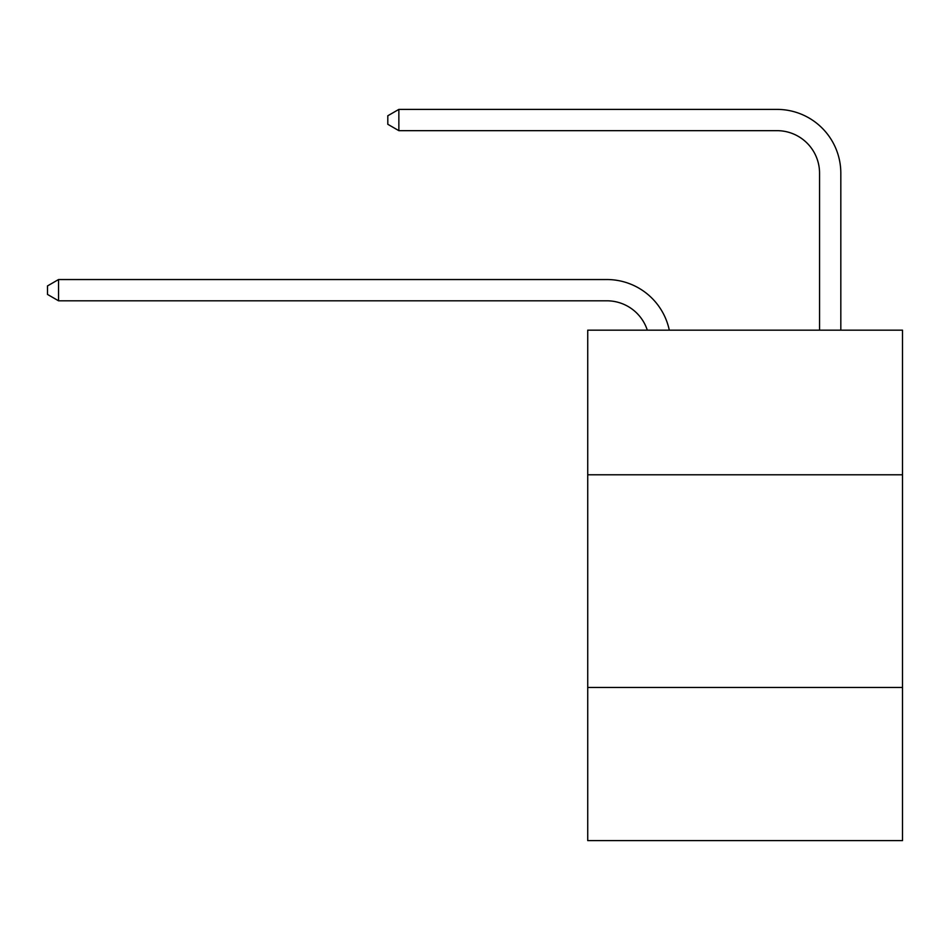 <?xml version="1.0" encoding="UTF-8"?>
<svg xmlns="http://www.w3.org/2000/svg" width="950" height="950" viewBox="0 0 950 950"><rect width="100%" height="100%" fill="white"/><g stroke="black" fill="none" stroke-linecap="round" stroke-linejoin="round"><path stroke-width="1.43" d="M902.5 474.786L902.5 330.161L587.729 330.161L587.729 474.786L902.5 474.786L902.5 840.607L587.729 840.607L587.729 474.786M902.5 687.479L587.729 687.479M606.86 300.806A42.536 42.536 -48.1 0 1 647.306 330.161A42.536 42.536 -41.1 0 0 606.86 300.806L58.556 300.806L47.5 294.429L47.5 285.926L58.556 279.538L606.86 279.538A63.804 63.804 131.9 0 1 669.299 330.161M819.553 330.161L819.553 173.197A42.536 42.536 99 0 0 777.017 130.661L398.858 130.661L387.802 124.284L387.802 115.769L398.858 109.393L777.017 109.393A63.804 63.804 54 0 1 840.821 173.197L840.821 330.161M58.556 279.538L606.86 279.538L58.556 279.538L606.86 279.538L58.556 279.538L606.86 279.538L58.556 279.538L606.86 279.538L58.556 279.538L606.86 279.538L58.556 279.538L606.86 279.538L58.556 279.538L606.86 279.538L58.556 279.538L606.86 279.538L58.556 279.538L606.86 279.538L58.556 279.538L606.86 279.538L58.556 279.538L606.86 279.538L58.556 279.538L606.86 279.538L58.556 279.538L606.86 279.538L58.556 279.538L606.86 279.538L58.556 279.538L606.86 279.538L58.556 279.538L606.86 279.538L58.556 279.538L606.86 279.538L58.556 279.538L606.86 279.538L58.556 279.538L606.86 279.538L58.556 279.538L606.86 279.538L58.556 279.538L606.86 279.538L58.556 279.538L606.86 279.538L58.556 279.538L606.86 279.538L58.556 279.538L606.86 279.538L58.556 279.538L606.86 279.538L58.556 279.538L606.86 279.538L58.556 279.538L606.86 279.538L58.556 279.538L606.86 279.538L58.556 279.538L606.86 279.538L58.556 279.538L606.86 279.538L58.556 279.538L606.86 279.538L58.556 279.538L606.86 279.538L58.556 279.538L58.556 300.806M819.553 173.197A42.536 42.536 -126 0 0 777.017 130.661A42.536 42.536 -126 0 1 819.553 173.197A42.536 42.536 -126 0 0 777.017 130.661A42.536 42.536 -126 0 1 819.553 173.197A42.536 42.536 -126 0 0 777.017 130.661A42.536 42.536 -126 0 1 819.553 173.197A42.536 42.536 -126 0 0 777.017 130.661A42.536 42.536 -126 0 1 819.553 173.197A42.536 42.536 -126 0 0 777.017 130.661A42.536 42.536 -126 0 1 819.553 173.197A42.536 42.536 -126 0 0 777.017 130.661A42.536 42.536 -126 0 1 819.553 173.197A42.536 42.536 -126 0 0 777.017 130.661A42.536 42.536 -126 0 1 819.553 173.197A42.536 42.536 -126 0 0 777.017 130.661A42.536 42.536 -126 0 1 819.553 173.197A42.536 42.536 -126 0 0 777.017 130.661A42.536 42.536 -126 0 1 819.553 173.197A42.536 42.536 -126 0 0 777.017 130.661A42.536 42.536 -126 0 1 819.553 173.197A42.536 42.536 -126 0 0 777.017 130.661A42.536 42.536 -126 0 1 819.553 173.197A42.536 42.536 -126 0 0 777.017 130.661A42.536 42.536 -126 0 1 819.553 173.197A42.536 42.536 -126 0 0 777.017 130.661A42.536 42.536 -126 0 1 819.553 173.197A42.536 42.536 -126 0 0 777.017 130.661A42.536 42.536 -126 0 1 819.553 173.197A42.536 42.536 -126 0 0 777.017 130.661A42.536 42.536 -126 0 1 819.553 173.197A42.536 42.536 -126 0 0 777.017 130.661A42.536 42.536 -126 0 1 819.553 173.197A42.536 42.536 -126 0 0 777.017 130.661A42.536 42.536 -126 0 1 819.553 173.197A42.536 42.536 -126 0 0 777.017 130.661A42.536 42.536 -126 0 1 819.553 173.197A42.536 42.536 -126 0 0 777.017 130.661A42.536 42.536 -126 0 1 819.553 173.197A42.536 42.536 -126 0 0 777.017 130.661A42.536 42.536 -126 0 1 819.553 173.197A42.536 42.536 -126 0 0 777.017 130.661A42.536 42.536 -126 0 1 819.553 173.197A42.536 42.536 -126 0 0 777.017 130.661A42.536 42.536 -126 0 1 819.553 173.197A42.536 42.536 -126 0 0 777.017 130.661A42.536 42.536 -126 0 1 819.553 173.197A42.536 42.536 -126 0 0 777.017 130.661A42.536 42.536 -126 0 1 819.553 173.197A42.536 42.536 -126 0 0 777.017 130.661A42.536 42.536 -126 0 1 819.553 173.197A42.536 42.536 -126 0 0 777.017 130.661A42.536 42.536 -126 0 1 819.553 173.197A42.536 42.536 -126 0 0 777.017 130.661A42.536 42.536 -126 0 1 819.553 173.197A42.536 42.536 -126 0 0 777.017 130.661A42.536 42.536 -126 0 1 819.553 173.197A42.536 42.536 -126 0 0 777.017 130.661A42.536 42.536 -126 0 1 819.553 173.197A42.536 42.536 -126 0 0 777.017 130.661A42.536 42.536 -126 0 1 819.553 173.197A42.536 42.536 -126 0 0 777.017 130.661A42.536 42.536 -126 0 1 819.553 173.197A42.536 42.536 -126 0 0 777.017 130.661A42.536 42.536 -126 0 1 819.553 173.197A42.536 42.536 -126 0 0 777.017 130.661M398.858 109.393L398.858 130.661"/></g></svg>

